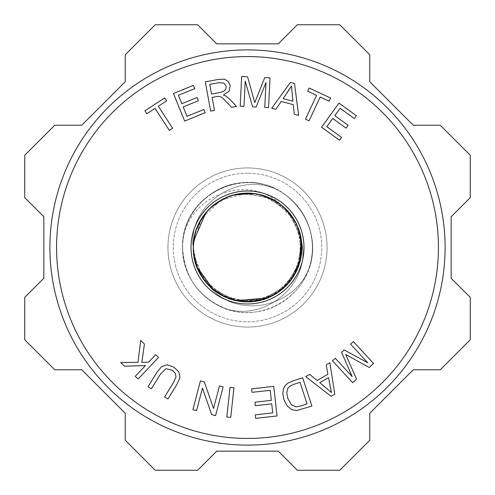 <?xml version="1.0" encoding="UTF-8"?>
<svg xmlns="http://www.w3.org/2000/svg" width="495" height="495" viewBox="0 0 495 495"><rect width="100%" height="100%" fill="white"/><g stroke="black" fill="none" stroke-linecap="round" stroke-linejoin="round"><path stroke-width="0.37" stroke-dasharray="2.48 1.86" d="M182.599 247.444L182.599 247.5C181.578 283.635 215.436 315.482 251.441 312.289C283.988 311.027 312.147 281.971 312.382 249.393C314.047 216.86 287.638 186.213 255.21 183.051C222.96 178.472 190.061 202.022 184.01 234.03C193.867 193.112 250.445 174.24 280.77 204.633C310.408 225.807 307.766 275.703 276.068 293.64C242.346 316.769 191.311 288.344 193.242 247.5C192.017 213.32 228.306 185.235 261.088 194.962C287.601 201.199 306.058 229.544 301.047 256.317C297.21 283.282 270.641 304.208 243.528 301.622C215.999 300.224 192.611 275.053 193.236 247.5C192.66 220.597 214.917 195.834 241.727 193.539C268.736 190.049 295.991 210.084 300.725 236.907C306.628 263.495 289.117 292.44 262.833 299.555C229.736 310.637 191.942 282.385 193.236 247.5C192.444 217.961 219.477 191.664 248.985 193.254C276.222 193.403 300.558 216.897 301.659 244.109C303.961 271.248 282.744 297.594 255.742 301.139C224.192 307.005 192.215 279.576 193.242 247.5C192.196 215.238 224.551 187.747 256.218 193.941C283.19 197.722 304.171 224.26 301.628 251.373C300.279 278.574 275.734 301.851 248.502 301.758C219.155 303.064 192.462 276.866 193.236 247.5C192.765 222.348 212.101 198.86 236.802 194.25C273.37 185.582 309.542 222.094 300.706 258.613C295.484 285.071 268.309 305.347 241.232 301.381C214.638 298.906 192.666 274.218 193.236 247.5C192.598 219.768 216.303 194.492 244.01 193.347C271.149 191.002 297.532 212.169 301.121 239.165C305.898 265.976 287.18 294.154 260.618 300.156C227.929 309.53 192.029 281.488 193.242 247.5C192.369 217.107 221.024 190.396 251.281 193.366C278.481 194.665 301.802 219.167 301.758 246.399C302.903 273.611 280.597 299.042 253.465 301.436C222.552 305.792 192.295 278.71 193.242 247.5C192.116 214.36 226.252 186.565 258.477 194.356C285.262 199.275 305.099 226.673 301.418 253.657C298.918 280.776 273.413 302.996 246.207 301.752C217.676 301.771 192.53 276.024 193.236 247.5C192.722 221.55 213.357 197.425 239.066 193.892C265.871 189.071 294.086 207.733 300.131 234.29C307.346 260.556 291.289 290.324 265.382 298.733C231.908 311.893 191.837 283.449 193.236 247.5L193.359 243.818L201.564 218.604L220.739 200.289L246.306 193.248L272.151 199.157L292.118 216.612L301.424 241.436L297.86 267.715L282.274 289.16L258.378 300.663L231.889 299.475L209.131 285.869C235.515 319.9 293.962 308.069 308.812 268.804C324.726 228.251 289.55 179.926 246.071 182.606C211.897 182.519 181.752 213.339 182.593 247.5A64.901 64.901 0 0 1 184.01 234.03C193.848 193.007 250.458 174.444 280.789 204.553C310.359 226.005 307.748 275.517 276.105 293.708C242.247 316.676 191.423 288.344 193.199 247.537C192.14 213.153 228.214 185.446 261.106 194.881C279.428 200.364 292.031 212.021 298.906 229.866C312.289 264.918 280.826 305.724 243.521 301.703C216.173 299.982 192.376 275.22 193.322 247.494C192.4 220.448 215.108 196.063 241.721 193.458C278.871 188.199 311.671 227.929 299.463 263.414C293.188 281.476 280.981 293.547 262.851 299.636C229.624 310.439 192.097 282.534 193.18 247.469C194.133 225.8 204.095 209.626 223.072 198.953C255.989 180.953 300.675 206.601 301.74 244.103C305.365 281.451 264.225 312.469 229.315 298.714C206.545 289.13 194.523 272.071 193.242 247.549C192.233 215.028 224.513 187.989 256.231 193.861C274.979 197.635 288.591 208.092 297.074 225.231C313.607 258.916 286.017 302.426 248.502 301.839C219.248 302.804 192.32 277.076 193.304 247.469C192.283 278.345 221.494 304.685 251.918 301.665C289.389 299.896 314.195 254.739 295.577 222.162C286.036 205.586 271.786 196.008 252.84 193.415C222.131 189.808 192.283 216.309 193.267 247.537C194.783 273.556 207.888 290.961 232.582 299.76C268.086 311.244 307.612 277.763 301.337 240.712C312.042 282.422 266.861 321.335 226.741 308.998A64.901 64.901 0 0 1 182.599 247.5C184.183 277.423 198.897 297.922 226.741 308.998A64.901 64.901 0 0 1 182.599 247.5L182.544 247.5M193.792 239.79L193.236 247.5C187.815 204.911 237.414 171.784 275.789 189.084A64.901 64.901 0 0 1 308.806 268.804A64.901 64.901 0 0 0 275.789 189.084C235.23 167.23 180.607 201.471 182.593 247.5A64.901 64.901 0 0 1 184.01 234.03C191.466 189.715 249.263 167.397 284.866 194.312C303.07 208.154 312.277 226.518 312.487 249.406C312.71 294.284 260.283 326.706 220.232 306.51C196.342 294.011 183.775 274.36 182.544 247.549M194.219 257.79L195.742 263.81L197.938 269.589M205.499 281.859L209.645 286.382L214.329 290.441M226.661 297.6L232.588 299.679L238.621 301.028M253.112 301.474L259.095 300.514L265.06 298.844M277.837 292.489L282.831 288.69L287.286 284.396M295.534 272.745L298.126 267.034L299.822 261.886M195.302 232.687L193.489 242.259L193.236 247.5L194.028 256.75L195.432 262.771M199.491 272.788L204.794 280.981L208.884 285.621M217.237 292.539L225.757 297.217L231.555 299.37M242.123 301.492L251.912 301.585L258.037 300.731M268.426 297.563L277.008 293.04L282.002 289.383M289.631 281.692L295.063 273.624L297.724 268.036M300.595 258.668L301.764 247.964L301.443 241.647M298.07 227.83L295.509 222.199L292.31 216.903M282.713 206.217L277.788 202.474L272.46 199.318M258.947 194.461L252.834 193.496L246.652 193.242M232.452 195.364L226.611 197.412L221.048 200.122M209.546 208.723L205.376 213.289L201.756 218.314M195.698 231.338L194.195 237.334L193.39 243.472M194.671 235.125L193.236 247.228L193.861 255.68M197.882 269.466L200.704 274.972L204.138 280.121M214.217 290.355L219.31 293.869L224.773 296.771M238.497 301.01L244.648 301.69L250.835 301.659M264.924 298.887L270.66 296.573L276.099 293.615M287.193 284.495L291.153 279.743L294.531 274.558M299.982 261.273L301.214 255.21L301.74 249.047M300.248 234.76L298.454 228.838L295.998 223.158M287.911 211.291L283.53 206.922L278.673 203.086M265.933 196.465L260.005 194.696L253.91 193.619M243.088 193.421L233.492 195.073L227.613 197.016M217.992 201.966L210.319 207.974L206.062 212.466M198.328 224.563L196.026 230.305L194.411 236.282M193.242 247.085L193.242 247.5A54.264 54.264 0 0 0 294.494 274.632A54.264 54.264 0 0 0 261.546 195.086A54.264 54.264 0 0 0 193.236 247.5C192.697 273.809 213.945 298.188 240.081 301.257C266.972 305.576 294.828 286.382 300.372 259.72C307.086 233.324 290.472 203.86 264.417 195.94C231.072 183.577 191.881 211.959 193.236 247.5L197.456 268.476L213.37 289.686L237.433 300.824L263.897 299.228L286.45 285.281L299.704 262.313L300.49 235.812L288.628 212.095L266.941 196.837L240.62 193.675L233.492 195.079M224.34 198.433L215.931 203.358L210.326 207.974M203.853 215.263L198.786 223.585L196.032 230.311M193.427 252.023L195.098 261.608L198.978 271.78M200.685 274.929L208.036 284.749L216.29 291.883M219.39 293.906L230.398 298.999L241.009 301.368M244.487 301.672L256.843 300.954L267.331 298.002M270.815 296.493L281.055 290.15L288.882 282.589M291.209 279.644L297.26 269.156L300.57 258.786M300.638 258.464L301.579 242.996L299.586 232.291M297.538 226.524L292.99 217.911L286.16 209.428M281.63 205.32L273.537 199.887L263.507 195.655M257.567 194.182L247.871 193.236L237.031 194.263M231.103 195.779L222.113 199.541L213.054 205.58M208.556 209.725L202.418 217.293L197.301 226.908M182.5 247.457C180.786 201.644 235.144 167.124 275.789 189.084C237.346 171.703 187.97 205.048 193.161 247.469C191.98 283.981 232.7 312.271 266.465 298.423C284.124 291.085 295.453 278.19 300.453 259.739C310.142 223.493 274.645 186.145 237.953 193.997C212.968 198.297 192.462 221.859 193.31 247.475C192.487 222.292 212.324 198.99 236.796 194.219C273.308 185.576 309.61 222.137 300.706 258.588C296.103 277.151 285.058 290.287 267.56 298.009C233.683 312.772 191.93 284.452 193.155 247.494C193.916 227.836 202.443 212.466 218.728 201.397C249.864 180.452 296.709 201.898 301.201 239.153C308.23 276.012 270.103 310.668 234.079 300.162C208.506 291.784 194.906 274.242 193.291 247.537C192.295 216.89 221.067 190.662 251.281 193.285C288.783 194.615 314.108 239.487 295.868 272.275C286.518 288.956 272.392 298.708 253.477 301.517C222.558 305.533 192.27 278.933 193.273 247.457C194.727 221.723 207.622 204.379 231.963 195.42C267.529 183.472 307.024 216.556 301.498 253.669C298.516 291.072 252.574 314.393 220.615 294.729C203.16 283.796 194.009 268.055 193.161 247.519C194.164 269.466 204.311 285.726 223.635 296.326C256.769 313.948 301.152 287.781 301.777 250.26C304.963 212.875 263.464 182.339 228.721 196.503C206.31 206.217 194.479 223.202 193.236 247.451C192.221 280.207 224.971 307.339 256.856 301.034C275.56 297.037 289.049 286.426 297.334 269.187C313.471 235.317 285.374 192.128 247.871 193.155C218.846 192.549 192.326 218.159 193.31 247.525C192.475 272.943 212.671 296.387 237.414 300.904C274.026 309.121 309.901 272.139 300.57 235.793C295.756 217.286 284.557 204.274 266.972 196.763C233.151 182.513 191.955 210.796 193.155 247.512C193.941 267.424 202.647 282.899 219.266 293.937C250.643 314.517 297.235 292.52 301.294 255.222C307.89 218.283 269.367 184.078 233.467 194.993C208.246 203.544 194.851 221.036 193.285 247.457C192.332 276.637 218.505 302.142 247.327 301.845C284.823 303.249 313.347 260.345 297.545 226.314C289.439 208.995 276.049 198.241 257.394 194.059C225.367 187.376 192.215 214.589 193.236 247.549C194.448 271.563 206.106 288.486 228.207 298.306C262.814 312.815 304.617 282.695 301.802 245.279C301.554 207.758 257.431 181.151 224.13 198.433C204.503 208.97 194.189 225.312 193.192 247.463C192.128 282.088 228.702 309.87 261.719 299.951C279.978 294.265 292.44 282.453 299.11 264.534C312.079 229.327 280.145 188.892 242.89 193.347C215.801 195.383 192.388 220.015 193.322 247.5C192.394 274.787 215.48 299.302 242.352 301.603C279.557 306.43 311.893 266.316 299.277 230.986C292.786 212.992 280.442 201.063 262.245 195.191C229.123 184.864 192.116 212.708 193.186 247.537L193.588 254.467L196.67 266.471M213.432 289.736L223.653 296.35L236.746 300.682M267.603 297.897L275.084 294.29L290.447 280.659M300.83 257.499L301.703 250.266L300.731 236.981M298.875 230.039L296.53 224.247L290.206 214.032M284.501 207.813L279.663 203.792L272.101 199.138M261.113 194.974L255.111 193.768L247.116 193.242M238.609 193.972L228.746 196.577L219.594 200.964M213.797 204.98L206.854 211.544L200.364 220.628M197.783 225.769L194.671 235.094L193.267 245.805M193.161 247.519C192.011 211.402 231.858 183.237 265.499 196.224C283.295 203.228 294.865 215.907 300.211 234.271C310.582 270.332 275.789 308.329 238.961 301.17C213.531 297.309 192.444 273.525 193.316 247.519C192.351 218.734 217.862 193.44 246.3 193.174C265.425 193.452 280.721 201.248 292.186 216.556C302.464 232.693 304.382 249.765 297.928 267.758C285.238 302.847 234.55 313.539 209.131 285.869A54.264 54.264 0 0 0 294.494 274.632A54.264 54.264 0 0 0 261.546 195.086A54.264 54.264 0 0 0 193.236 247.5L194.281 258.074M196.162 265.066L199.584 272.974L205.635 282.014M210.623 287.304L217.373 292.638L226.964 297.718M236.344 300.601L242.358 301.523L253.391 301.436M256.348 301.034L268.568 297.507L277.831 292.489M282.237 289.179L289.748 281.556L300.842 257.474L301.758 247.401M300.96 238.231L299.197 231.004L285.219 208.482L262.214 195.259L254.541 193.7M229.668 196.255L211.996 206.396L206.044 212.497M193.669 240.712L193.174 247.5M264.596 196.008L275.523 201.032L294.197 219.854L301.721 245.285L296.301 271.241L279.223 291.53L254.579 301.3L228.238 298.231L206.502 283.047L194.547 259.38L193.242 247.5L196.608 266.347L211.613 288.208L235.187 300.354L261.7 299.877L284.823 286.896L299.029 264.509L300.941 238.064L297.971 227.589M296.524 224.254L290.089 213.865L282.509 206.05M276.897 201.892L269.07 197.703L258.693 194.411M254.634 193.712L242.897 193.427L229.822 196.206M225.38 197.957L217.825 202.065L209.354 208.915L203.736 215.418L197.746 225.85M206.873 211.532L199.844 221.55L195.63 231.58M262.22 195.278L250.161 193.297L238.163 194.052M235.719 194.535L224.161 198.507L213.945 204.862M195.624 231.586L193.755 239.982L193.254 246.151M182.655 247.549L182.68 247.531C181.535 213.091 212.052 182.841 246.065 182.519C289.649 180.131 324.553 228.084 308.886 268.872C293.851 307.828 235.558 320.03 209.131 285.869A54.264 54.264 0 0 1 193.236 247.5L193.44 252.196L202.121 277.256L221.636 295.206L247.327 301.764L273.061 295.373L292.687 277.547L301.529 252.549L297.47 226.345L291.58 215.857M288.672 212.163L281.482 205.19L274.49 200.432M273.469 199.862L271.322 198.755M268.005 197.264L257.375 194.139L245.378 193.285M236.907 194.281L230.917 195.828L219.947 200.76M214.855 204.157L208.414 209.855L201.088 219.396M198.217 224.798L195.24 232.873L193.31 244.74M204.342 381.923L213.537 408.511L219.464 385.89L223.121 386.843L215.572 415.639L211.668 414.612L202.467 388.043L196.54 410.652L192.889 409.693L200.432 380.903L204.342 381.923M317.116 380.463L327.9 374.257L326.236 364.815L329.862 362.73L334.799 394.23L331.124 396.346L305.718 376.621L309.61 374.387L317.116 380.463M330.041 386.799L328.513 377.605L319.77 382.641L331.483 392.529L330.041 386.799M293.257 104.655L281.222 101.469L275.758 109.346L271.712 108.275L290.386 82.43L294.488 83.513L298.64 115.409L294.302 114.258L293.257 104.655M288.542 91.055L283.146 98.66L292.898 101.24L291.543 85.969L288.542 91.055M166.605 100.881L158.344 106.239L172.631 128.267L169.327 130.408L155.04 108.386L146.811 113.72L144.899 110.775L164.693 97.936L166.605 100.881M252.58 106.815L245.229 81.081L243.979 106.388L240.193 106.202L241.659 76.471L247.58 76.768L254.776 102.632L264.732 77.61L270.029 77.876L268.562 107.601L264.769 107.415L265.994 82.535L256.132 106.988L252.58 106.815M344.242 349.977L367.748 362.779L350.578 344.143L353.368 341.575L373.539 363.46L369.183 367.476L345.683 354.476L356.549 379.121L352.657 382.709L332.479 360.824L335.27 358.25L352.155 376.571L341.63 352.39L344.242 349.977M230.732 417.396L226.815 416.969L230.039 387.381L233.956 387.808L230.732 417.396M172.241 370.285L165.936 368.713L160.386 374.183L151.365 388.804L148.017 386.731L157.045 372.098L161.655 366.566L167.044 364.834L173.813 367.08L178.881 371.9L179.926 377.438L176.969 384.392L167.935 399.026L164.581 396.959L173.609 382.344L176.01 377.097L175.385 373.397L172.241 370.285M285.139 385.574L288.053 383.056L292.434 381.094L302.637 377.753L311.893 406.042L296.981 410.473L292.168 409.804L287.249 406.055L283.932 399.706L282.812 393.748L283.394 388.983L285.139 385.574M307.061 403.926L299.989 382.313L293.95 384.293L289.736 386.249L287.669 388.544L286.772 392.789L287.805 398.5L291.506 404.83L296.084 406.878L301.115 405.875L307.061 403.926M329.076 101.197L320.154 97.032L309.053 120.823L305.483 119.159L316.583 95.368L307.698 91.222L309.183 88.036L330.561 98.016L329.076 101.197M186.992 116.319L203.921 109.438L205.246 112.687L184.666 121.058L173.454 93.487L193.39 85.381L194.714 88.63L178.423 95.257L181.863 103.703L197.115 97.496L198.427 100.733L183.175 106.939L186.992 116.319M216.637 96.581L212.145 97.404L214.508 110.404L210.635 111.109L205.307 81.824L218.289 79.466L224.39 79.181L228.152 81.366L230.175 85.555L229.111 91.179L223.375 95.028L225.974 96.061L229.897 99.371L236.443 106.413L231.567 107.304L223.053 98.387L220.721 96.791L218.821 96.333L216.637 96.581M209.769 84.354L211.532 94.044L219.86 92.528L223.919 91.235L225.875 89.063L226.178 86.285L224.037 83.141L219.037 82.671L209.769 84.354M326.793 126.683L341.593 137.4L339.539 140.246L321.54 127.221L338.995 103.108L356.431 115.725L354.371 118.571L340.127 108.263L334.781 115.644L348.121 125.303L346.073 128.131L332.733 118.478L326.793 126.683M270.214 390.301L252.054 392.337L251.664 388.847L273.735 386.372L277.051 415.949L255.667 418.349L255.272 414.86L272.745 412.898L271.73 403.84L255.371 405.677L254.981 402.206L271.34 400.368L270.214 390.301M141.811 362.291L148.618 362.179L155.696 354.68L158.561 357.384L138.13 379.028L135.265 376.324L145.4 365.588L124.517 366.182L120.632 362.513L137.994 362.315L140.667 340.492L144.447 344.056L141.811 362.291M413.257 369.759L440.253 369.759L470.25 339.768L470.25 297.346L451.155 278.258L451.155 216.742L470.25 197.654L470.25 155.232L440.253 125.241L413.257 125.241L369.759 81.743L369.759 54.747L339.768 24.75L297.346 24.75L278.258 43.845L216.742 43.845L197.654 24.75L155.232 24.75L125.241 54.747L125.241 81.743L81.743 125.241L54.747 125.241L24.75 155.232L24.75 197.654L43.845 216.742L43.845 278.258L24.75 297.346L24.75 339.768L54.747 369.759L81.743 369.759L125.241 413.257L125.241 440.253L155.232 470.25L197.654 470.25L216.742 451.155L278.258 451.155L297.346 470.25L339.768 470.25L369.759 440.253L369.759 413.257L413.257 369.759M49.902 247.5A197.598 197.598 0 0 1 346.302 76.372A197.598 197.598 0 0 1 346.302 418.628A197.598 197.598 0 0 1 49.902 247.5M56.572 247.5A190.928 190.928 0 0 0 342.967 412.849A190.928 190.928 0 0 0 342.967 82.151A190.928 190.928 0 0 0 56.572 247.5M303.992 247.5A56.492 56.492 0 0 0 219.254 198.582A56.492 56.492 0 0 0 219.254 296.418A56.492 56.492 0 0 0 303.992 247.5M280.77 204.633A54.264 54.264 0 0 0 198.408 224.39A54.264 54.264 0 0 0 235.657 300.453A54.264 54.264 0 0 0 280.77 204.633M301.337 240.712C312.122 282.534 266.743 321.107 226.747 309.097C198.891 297.841 184.183 277.33 182.63 247.549M327.053 247.5A79.553 79.553 0 0 1 247.5 327.053A79.553 79.553 0 0 1 167.947 247.5A79.553 79.553 0 0 1 247.5 167.947A79.553 79.553 0 0 1 327.053 247.5A79.553 79.553 0 0 1 207.721 316.398A79.553 79.553 0 0 1 207.721 178.602A79.553 79.553 0 0 1 327.053 247.5A79.553 79.553 0 0 0 247.5 167.947A79.553 79.553 0 0 0 167.947 247.5A79.553 79.553 0 0 0 247.5 327.053A79.553 79.553 0 0 0 327.053 247.5A79.553 79.553 0 0 1 207.721 316.398A79.553 79.553 0 0 1 207.721 178.602A79.553 79.553 0 0 1 327.053 247.5M247.5 173.244A74.256 74.256 0 0 0 183.193 284.631A74.256 74.256 0 0 0 311.807 284.631A74.256 74.256 0 0 0 247.5 173.244A74.256 74.256 0 0 1 311.807 284.631A74.256 74.256 0 0 1 183.193 284.631A74.256 74.256 0 0 1 247.5 173.244"/><path stroke-width="0.74" d="M301.764 247.5A54.264 54.264 0 0 0 198.408 224.39A54.264 54.264 0 0 0 235.657 300.453A54.264 54.264 0 0 0 301.764 247.5M193.39 243.472L193.242 247.5L194.219 257.79M197.938 269.589L205.499 281.859M214.329 290.441L226.661 297.6M238.621 301.028L253.112 301.474M265.06 298.844L277.837 292.489M287.286 284.396L295.534 272.745M299.822 261.886L301.337 240.712M195.432 262.771L199.491 272.788M208.884 285.621L217.237 292.539M231.555 299.37L242.123 301.492M258.037 300.731L268.426 297.563M282.002 289.383L289.631 281.692M297.724 268.036L300.595 258.668M301.443 241.647L298.07 227.83M292.31 216.903L282.713 206.217M272.46 199.318L258.947 194.461M246.652 193.242L232.452 195.364M221.048 200.122L209.546 208.723M201.756 218.314L195.698 231.338M193.861 255.68L197.882 269.466M204.138 280.121L214.217 290.355M224.773 296.771L238.497 301.01M250.835 301.659L264.924 298.887M276.099 293.615L287.193 284.495M294.531 274.558L299.982 261.273M301.74 249.047L300.248 234.76M295.998 223.158L287.911 211.291M278.673 203.086L265.933 196.465M253.91 193.619L243.088 193.421M227.613 197.016L217.992 201.966M206.062 212.466L198.328 224.563M194.411 236.282L193.242 247.5L193.427 252.023M233.492 195.079L224.34 198.433M210.326 207.974L203.853 215.263M196.032 230.311L193.792 239.79M198.978 271.78L200.685 274.929M216.29 291.883L219.39 293.906M241.009 301.368L244.487 301.672M267.331 298.002L270.815 296.493M288.882 282.589L291.209 279.644M300.57 258.786L300.638 258.464M299.586 232.291L297.538 226.524M286.16 209.428L281.63 205.32M263.507 195.655L257.567 194.182M237.031 194.263L231.103 195.779M213.054 205.58L208.556 209.725M197.301 226.908L195.302 232.687M196.67 266.471L213.432 289.736M236.746 300.682L267.603 297.897M290.447 280.659L293.906 275.585L300.83 257.499M300.731 236.981L298.875 230.039M290.206 214.032L284.501 207.813M272.101 199.138L261.113 194.974M247.116 193.242L243.317 193.403M243.026 193.427L238.609 193.972M219.594 200.964L213.797 204.98M200.364 220.628L197.783 225.769M193.267 245.805L193.254 246.151M194.281 258.074L196.162 265.066M205.635 282.014L210.623 287.304M226.964 297.718L236.344 300.601M253.391 301.436L256.348 301.034M277.831 292.489L282.237 289.179M301.758 247.401L300.96 238.231M254.541 193.7L235.731 194.547L229.668 196.255M206.044 212.497L193.669 240.712M297.971 227.589L296.524 224.254M282.509 206.05L276.897 201.892M258.693 194.411L254.634 193.712M229.822 196.206L225.38 197.957M213.945 204.862L206.873 211.532M195.63 231.58L194.671 235.125M264.596 196.008L262.22 195.278M238.163 194.052L235.719 194.535M197.746 225.85L195.624 231.586M291.58 215.857L288.672 212.163M274.49 200.432L273.469 199.862M271.322 198.755L268.005 197.264M245.378 193.285L236.907 194.281M219.947 200.76L214.855 204.157M201.088 219.396L198.217 224.798M193.31 244.74L193.242 247.085M303.992 247.5A56.492 56.492 0 0 0 219.254 198.582A56.492 56.492 0 0 0 219.254 296.418A56.492 56.492 0 0 0 303.992 247.5M56.572 247.5A190.928 190.928 0 0 0 342.967 412.849A190.928 190.928 0 0 0 342.967 82.151A190.928 190.928 0 0 0 56.572 247.5M204.342 381.923L213.537 408.511L219.464 385.89L223.121 386.843L215.572 415.639L211.668 414.612L202.467 388.043L196.54 410.652L192.889 409.693L200.432 380.903L204.342 381.923M317.116 380.463L327.9 374.257L326.236 364.815L329.862 362.73L334.799 394.23L331.124 396.346L305.718 376.621L309.61 374.387L317.116 380.463M293.257 104.655L281.222 101.469L275.758 109.346L271.712 108.275L290.386 82.43L294.488 83.513L298.64 115.409L294.302 114.258L293.257 104.655M166.605 100.881L158.344 106.239L172.631 128.267L169.327 130.408L155.04 108.386L146.811 113.72L144.899 110.775L164.693 97.936L166.605 100.881M252.58 106.815L245.229 81.081L243.979 106.388L240.193 106.202L241.659 76.471L247.58 76.768L254.776 102.632L264.732 77.61L270.029 77.876L268.562 107.601L264.769 107.415L265.994 82.535L256.132 106.988L252.58 106.815M344.242 349.977L367.748 362.779L350.578 344.143L353.368 341.575L373.539 363.46L369.183 367.476L345.683 354.476L356.549 379.121L352.657 382.709L332.479 360.824L335.27 358.25L352.155 376.571L341.63 352.39L344.242 349.977M230.732 417.396L226.815 416.969L230.039 387.381L233.956 387.808L230.732 417.396M172.241 370.285L165.936 368.713L160.386 374.183L151.365 388.804L148.017 386.731L157.045 372.098L161.655 366.566L167.044 364.834L173.813 367.08L178.881 371.9L179.926 377.438L176.969 384.392L167.935 399.026L164.581 396.959L173.609 382.344L176.01 377.097L175.385 373.397L172.241 370.285M285.139 385.574L288.053 383.056L292.434 381.094L302.637 377.753L311.893 406.042L296.981 410.473L292.168 409.804L287.249 406.055L283.932 399.706L282.812 393.748L283.394 388.983L285.139 385.574M329.076 101.197L320.154 97.032L309.053 120.823L305.483 119.159L316.583 95.368L307.698 91.222L309.183 88.036L330.561 98.016L329.076 101.197M186.992 116.319L203.921 109.438L205.246 112.687L184.666 121.058L173.454 93.487L193.39 85.381L194.714 88.63L178.423 95.257L181.863 103.703L197.115 97.496L198.427 100.733L183.175 106.939L186.992 116.319M216.637 96.581L212.145 97.404L214.508 110.404L210.635 111.109L205.307 81.824L218.289 79.466L224.39 79.181L228.152 81.366L230.175 85.555L229.111 91.179L223.375 95.028L225.974 96.061L229.897 99.371L236.443 106.413L231.567 107.304L223.053 98.387L220.721 96.791L218.821 96.333L216.637 96.581M326.793 126.683L341.593 137.4L339.539 140.246L321.54 127.221L338.995 103.108L356.431 115.725L354.371 118.571L340.127 108.263L334.781 115.644L348.121 125.303L346.073 128.131L332.733 118.478L326.793 126.683M270.214 390.301L252.054 392.337L251.664 388.847L273.735 386.372L277.051 415.949L255.667 418.349L255.272 414.86L272.745 412.898L271.73 403.84L255.371 405.677L254.981 402.206L271.34 400.368L270.214 390.301M141.811 362.291L148.618 362.179L155.696 354.68L158.561 357.384L138.13 379.028L135.265 376.324L145.4 365.588L124.517 366.182L120.632 362.513L137.994 362.315L140.667 340.492L144.447 344.056L141.811 362.291M331.483 392.529L328.513 377.605L319.77 382.641L331.483 392.529M291.543 85.969L283.146 98.66L292.898 101.24L291.543 85.969M301.115 405.875L307.061 403.926L299.989 382.313L293.95 384.293L289.736 386.249L287.669 388.544L286.772 392.789L287.805 398.5L291.506 404.83L296.084 406.878L301.115 405.875M219.037 82.671L209.769 84.354L211.532 94.044L219.86 92.528L223.919 91.235L225.875 89.063L226.178 86.285L224.037 83.141L219.037 82.671M49.902 247.5A197.598 197.598 0 0 1 346.302 76.372A197.598 197.598 0 0 1 346.302 418.628A197.598 197.598 0 0 1 49.902 247.5M369.759 54.747L369.759 81.743L413.257 125.241L440.253 125.241L470.25 155.232L470.25 197.654L451.155 216.742L451.155 278.258L470.25 297.346L470.25 339.768L440.253 369.759L413.257 369.759L369.759 413.257L369.759 440.253L339.768 470.25L297.346 470.25L278.258 451.155L216.742 451.155L197.654 470.25L155.232 470.25L125.241 440.253L125.241 413.257L81.743 369.759L54.747 369.759L24.75 339.768L24.75 297.346L43.845 278.258L43.845 216.742L24.75 197.654L24.75 155.232L54.747 125.241L81.743 125.241L125.241 81.743L125.241 54.747L155.232 24.75L197.654 24.75L216.742 43.845L278.258 43.845L297.346 24.75L339.768 24.75L369.759 54.747"/></g></svg>
